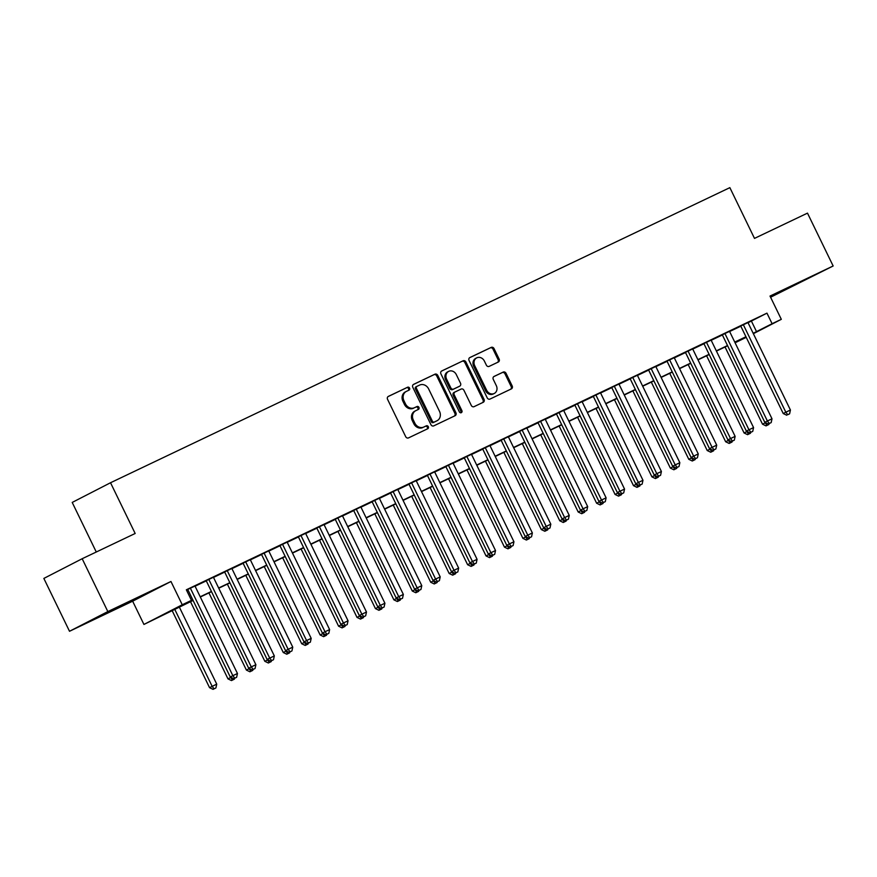 <?xml version="1.0" encoding="UTF-8"?>
<svg xmlns="http://www.w3.org/2000/svg" width="877" height="877" viewBox="0 0 877 877"><rect width="100%" height="100%" fill="white"/><g stroke="black" fill="none" stroke-linecap="round" stroke-linejoin="round"><path stroke-width="1.32" d="M409.559 388.083A1.611 1.403 62.8 0 0 407.586 387.239L388.368 396.393A2.302 2.006 62.8 0 0 387.557 399.331L405.7 436.68A2.302 2.006 62.8 0 0 408.518 437.897L427.735 428.732A1.611 1.403 62.8 0 0 426.332 425.827L423.843 427.011A7.378 6.413 62.8 0 1 414.832 423.131L413.319 420.017A7.378 6.413 62.8 0 1 415.731 410.699A7.378 6.413 62.8 0 1 415.884 410.622L418.373 409.438A1.611 1.403 62.8 0 0 416.959 406.533L414.47 407.717A7.378 6.413 62.8 0 1 405.459 403.837L403.946 400.723A7.378 6.413 62.8 0 1 406.358 391.394A7.378 6.413 62.8 0 1 406.511 391.328L409 390.144A1.611 1.403 62.8 0 0 409.559 388.083M408.211 390.517A1.611 1.403 62.8 0 0 406.555 387.766L388.062 396.579M426.956 429.116A1.611 1.403 62.8 0 0 425.29 426.365L423.843 427.011M417.584 409.811A1.611 1.403 62.8 0 0 415.928 407.071L414.47 407.717M798.103 283.107L773.536 295.264L798.103 283.107M120.719 605.854L96.141 618.022L120.719 605.854M498.322 362.015A2.302 2.006 62.8 0 0 499.123 359.077L494.036 348.597A2.302 2.006 62.8 0 0 491.219 347.391L469.875 357.553A2.302 2.006 62.8 0 0 469.074 360.491L487.206 397.851A2.302 2.006 62.8 0 0 490.024 399.057L511.379 388.884A2.302 2.006 62.8 0 0 512.179 385.946L506.029 373.295A2.302 2.006 62.8 0 0 503.212 372.078L494.08 376.43A2.302 2.006 62.8 0 0 493.269 379.368L496.316 385.65A6.172 5.361 62.8 0 1 494.299 393.444A6.172 5.361 62.8 0 1 486.636 390.254L474.698 365.665A6.172 5.361 62.8 0 1 476.715 357.871A6.172 5.361 62.8 0 1 484.378 361.061L486.373 365.161A2.302 2.006 62.8 0 0 489.191 366.367L498.322 362.015M748.048 322.736L766.958 313.144L772.1 323.712L781.308 319.327L753.365 333.688M82.175 558.726L107.838 611.576L69.513 631.276L43.85 578.425L82.175 558.726L135.168 533.479L110.524 482.745L729.861 187.645L754.494 238.391L807.487 213.133L833.15 265.983L770.017 296.064L781.308 319.327M69.513 631.276L132.646 601.194L170.96 581.495L107.838 611.576M170.96 581.495L182.252 604.757L191.471 600.361L175.937 608.342L192.973 600.23M766.958 313.144L186.341 589.793L191.471 600.361M437.766 375.411A2.302 2.006 62.8 0 0 434.948 374.194L413.604 384.367A2.302 2.006 62.8 0 0 412.804 387.305L430.936 424.654A2.302 2.006 62.8 0 0 433.753 425.871L455.108 415.698A2.302 2.006 62.8 0 0 455.908 412.76L437.766 375.411L436.735 375.937A2.302 2.006 62.8 0 0 433.918 374.731L413.308 384.554M441.734 370.96L463.089 360.787A2.302 2.006 62.8 0 1 465.906 362.004L484.038 399.353A2.302 2.006 62.8 0 1 483.238 402.291L474.106 406.643A2.302 2.006 62.8 0 1 471.289 405.437L463.933 390.287A2.302 2.006 62.8 0 0 461.116 389.07L455.053 391.964A2.302 2.006 62.8 0 0 454.253 394.902L461.905 410.666A1.611 1.403 62.8 0 1 459.373 411.872L440.934 373.898A2.302 2.006 62.8 0 1 441.734 370.96L441.646 371.015M770.587 297.237L833.15 265.983M195.001 586.044L186.461 590.046M213.429 577.263L206.194 580.706M231.868 568.482L224.633 571.925M250.296 559.701L243.061 563.144M268.724 550.909L261.489 554.363M287.163 542.129L279.927 545.582M305.591 533.348L298.355 536.801M324.03 524.567L316.794 528.02M342.458 515.786L335.222 519.228M360.885 507.005L353.65 510.447M379.324 498.224L372.089 501.666M397.752 489.443L390.517 492.885M416.191 480.651L408.956 484.104M434.619 471.87L427.384 475.323M453.047 463.089L445.812 466.542M471.486 454.308L464.251 457.75M489.914 445.527L482.679 448.969M508.353 436.746L501.118 440.188M526.781 427.965L519.546 431.407M545.209 419.173L537.974 422.626M563.648 410.392L556.413 413.845M582.076 401.611L574.841 405.064M600.515 392.83L593.28 396.283M618.943 384.049L611.707 387.491M637.382 375.268L630.146 378.711M655.81 366.487L648.574 369.93M674.238 357.695L667.002 361.149M692.677 348.914L685.441 352.368M711.104 340.133L703.869 343.587M729.543 331.353L722.308 334.806M186.571 590.265L187.842 589.662M195.078 586.209L206.27 580.881M213.506 577.428L224.709 572.089M231.945 568.647L243.137 563.308M250.373 559.866L261.576 554.527M268.811 551.085L280.004 545.746M287.239 542.293L298.432 536.965M305.678 533.512L316.871 528.184M324.106 524.731L335.299 519.403M342.534 515.95L353.738 510.611M360.973 507.169L372.166 501.83M379.401 498.388L390.605 493.049M397.84 489.607L409.033 484.268M416.268 480.826L427.461 475.487M434.696 472.034L445.9 466.707M453.135 463.253L464.328 457.926M471.563 454.472L482.767 449.134M490.002 445.691L501.195 440.353M508.43 436.91L519.622 431.572M526.858 428.129L538.061 422.791M545.297 419.349L556.489 414.01M563.725 410.557L574.928 405.229M582.164 401.776L593.356 396.448M600.592 392.995L611.784 387.656M619.019 384.214L630.223 378.875M637.458 375.433L648.651 370.094M655.886 366.652L667.09 361.313M674.325 357.871L685.518 352.532M692.753 349.079L703.946 343.751M711.192 340.298L722.385 334.97M729.62 331.517L740.813 326.189M186.494 590.1L187.766 589.497M747.971 322.572L740.736 326.014M110.524 482.745L72.21 502.433L96.273 552.006M746.239 337.349L735.09 342.786M193.083 600.449L143.938 624.446L182.252 604.757M132.646 601.194L143.938 624.446M753.19 333.304L772.1 323.712M200.208 596.777L211.412 591.449M218.647 587.996L229.84 582.668M237.075 579.215L248.268 573.876M255.514 570.434L266.707 565.095M273.942 561.653L285.135 556.314M292.37 552.872L303.574 547.533M310.809 544.091L322.002 538.752M329.237 535.299L340.44 529.971M347.676 526.518L358.868 521.19M366.104 517.737L377.296 512.398M384.532 508.956L395.735 503.617M402.971 500.175L414.163 494.836M421.398 491.394L432.602 486.055M439.837 482.613L451.03 477.274M458.265 473.821L469.458 468.493M476.693 465.04L487.897 459.712M495.132 456.259L506.325 450.931M513.56 447.478L524.764 442.14M531.999 438.697L543.192 433.359M550.427 429.916L561.62 424.578M568.855 421.135L580.059 415.797M587.294 412.354L598.487 407.016M605.722 403.563L616.926 398.235M624.161 394.782L635.354 389.454M642.589 386.001L653.782 380.662M661.017 377.22L672.221 371.881M679.456 368.439L690.648 363.1M697.884 359.658L709.087 354.319M716.323 350.877L727.515 345.538M734.751 342.085L745.943 336.757M746.053 336.976L734.86 342.315M727.625 345.757L716.421 351.096M709.186 354.538L697.993 359.877M690.758 363.319L679.565 368.658M672.33 372.1L661.126 377.439M653.891 380.892L642.698 386.22M635.463 389.673L624.26 395.001M617.024 398.454L605.832 403.793M598.596 407.235L587.404 412.574M580.168 416.016L568.965 421.355M561.729 424.797L550.537 430.136M543.302 433.578L532.098 438.917M524.863 442.37L513.67 447.698M506.435 451.151L495.242 456.478M488.007 459.932L476.803 465.259M469.568 468.713L458.375 474.051M451.14 477.494L439.936 482.832M432.701 486.275L421.508 491.613M414.273 495.056L403.08 500.394M395.845 503.847L384.641 509.175M377.406 512.628L366.213 517.956M358.978 521.409L347.774 526.737M340.539 530.19L329.346 535.529M322.111 538.971L310.918 544.31M303.672 547.752L292.479 553.091M285.244 556.533L274.052 561.872M266.816 565.314L255.613 570.653M248.377 574.106L237.185 579.434M229.949 582.887L218.746 588.215M211.51 591.668L200.318 597.007M735.069 342.743L746.108 337.075M751.425 321.125L756.555 331.703M406.215 391.482L405.47 391.855A7.378 6.413 62.8 0 0 405.327 391.931A7.378 6.413 62.8 0 0 402.905 401.26L403.946 400.723M413.44 408.254A7.378 6.413 62.8 0 1 404.418 404.374L402.905 401.26M415.577 410.776L414.843 411.16A7.378 6.413 62.8 0 0 414.7 411.225A7.378 6.413 62.8 0 0 412.278 420.554L413.319 420.017M422.802 427.548A7.378 6.413 62.8 0 1 413.791 423.668L412.278 420.554M454.374 416.049A2.302 2.006 62.8 0 0 454.867 413.297L436.735 375.937M417.003 386.329A1.611 1.403 62.8 0 0 416.443 388.379L432.361 421.168A1.611 1.403 62.8 0 0 434.334 422.012L436.954 420.763A7.378 6.413 62.8 0 0 437.108 420.697A7.378 6.413 62.8 0 0 439.52 411.368L428.645 388.96A7.378 6.413 62.8 0 0 419.623 385.08L417.003 386.329M416.937 386.362L415.972 386.856A1.611 1.403 62.8 0 0 415.402 388.917L416.443 388.379M436.22 421.146A7.378 6.413 62.8 0 1 436.077 421.223A7.378 6.413 62.8 0 1 435.924 421.3L433.304 422.55A1.611 1.403 62.8 0 1 431.331 421.694L415.402 388.917M441.438 371.146L463.089 360.787M482.503 402.642A2.302 2.006 62.8 0 0 483.008 399.89L464.865 362.541A2.302 2.006 62.8 0 0 462.047 361.324M454.955 392.008L454.012 392.49A2.302 2.006 62.8 0 0 453.212 395.428L460.874 411.203L461.905 410.666M460.798 412.848A1.611 1.403 62.8 0 0 460.874 411.203M456.292 374.567A6.172 5.361 62.8 0 0 448.64 371.388A6.172 5.361 62.8 0 0 446.612 379.182L450.822 387.842A2.302 2.006 62.8 0 0 453.639 389.059L459.701 386.165A2.302 2.006 62.8 0 0 460.502 383.227L456.292 374.567M448.64 371.388L447.599 371.914A6.172 5.361 62.8 0 0 445.582 379.708L446.612 379.182M458.759 386.647A2.302 2.006 62.8 0 1 458.671 386.702L452.609 389.585A2.302 2.006 62.8 0 1 449.791 388.379L445.582 379.708M476.715 357.871L475.685 358.408A6.172 5.361 62.8 0 0 473.668 366.202L474.698 365.665M494.299 393.444L493.269 393.97A6.172 5.361 62.8 0 1 485.606 390.791L473.668 366.202M510.633 389.235A2.302 2.006 62.8 0 0 511.138 386.483L504.988 373.821A2.302 2.006 62.8 0 0 502.181 372.615L493.773 376.617M497.588 362.365A2.302 2.006 62.8 0 0 498.092 359.614L493.006 349.134A2.302 2.006 62.8 0 0 490.188 347.917L469.568 357.739M172.067 610.469L209.548 687.656L216.74 684.137L179.303 607.016M174.687 609.208L212.135 686.329L214.076 688.818L213.045 689.355L215.917 687.941L214.076 688.818M216.74 684.137L215.917 687.941M213.045 689.355L209.548 687.656M187.722 589.41L230.256 677.011L232.854 675.685L190.353 588.16M234.795 678.173L236.637 677.296L234.795 678.173L232.854 675.685L237.459 673.492L194.957 585.968M230.256 677.011L233.753 678.699M236.637 677.296L237.459 673.492M190.495 601.677L227.976 678.875L230.969 677.362M230.322 677.044L232.504 680.037L231.473 680.574L234.356 679.16L232.504 680.037M234.532 678.338L234.356 679.16M231.473 680.574L227.976 678.875M208.923 592.896L246.415 670.094L249.397 668.57M248.761 668.263L250.943 671.256L249.901 671.782L252.784 670.379L250.943 671.256M252.96 669.557L252.784 670.379M249.901 671.782L246.415 670.094M227.362 584.115L264.843 661.313L267.836 659.789M267.189 659.482L269.371 662.475L268.34 663.001L271.212 661.598L269.371 662.475M271.399 660.765L271.212 661.598M268.34 663.001L264.843 661.313M245.79 575.334L283.282 652.532L286.264 651.008M285.617 650.701L287.809 653.694L286.768 654.22L289.651 652.806L287.809 653.694M289.827 651.984L289.651 652.806M286.768 654.22L283.282 652.532M206.161 580.629L248.695 668.23L251.282 666.904L208.781 579.379M253.223 669.392L255.064 668.515L253.223 669.392L251.282 666.904L255.887 664.7L213.396 577.187M248.695 668.23L252.192 669.918M255.064 668.515L255.887 664.7M224.589 571.848L267.123 659.449L269.71 658.123L227.22 570.598M271.651 660.611L273.503 659.734L271.651 660.611L269.71 658.123L274.326 655.919L231.824 568.406M267.123 659.449L270.62 661.137M273.503 659.734L274.326 655.919M243.017 563.067L285.562 650.668L288.149 649.331L245.648 561.817M290.09 651.83L291.931 650.942L290.09 651.83L288.149 649.331L292.754 647.138L250.252 559.614M285.562 650.668L289.048 652.356M291.931 650.942L292.754 647.138M261.456 554.286L303.99 641.887L306.577 640.55L264.087 553.036M308.518 643.038L310.359 642.161L308.518 643.038L306.577 640.55L311.192 638.357L268.691 550.833M303.99 641.887L307.487 643.575M310.359 642.161L311.192 638.357M264.229 566.553L301.71 643.751L304.703 642.227M304.056 641.92L306.237 644.902L305.207 645.439L308.079 644.025L306.237 644.902M308.265 643.203L308.079 644.025M305.207 645.439L301.71 643.751M279.884 545.505L322.418 633.106L325.016 631.769L282.515 544.244M326.957 634.257L328.798 633.38L326.957 634.257L325.016 631.769L329.62 629.576L287.119 542.052M322.418 633.106L325.915 634.795M328.798 633.38L329.62 629.576M282.657 557.772L320.138 634.97L323.131 633.446M322.484 633.128L324.676 636.121L323.635 636.658L326.518 635.244L324.676 636.121M326.693 634.422L326.518 635.244M323.635 636.658L320.138 634.97M298.323 536.724L340.857 624.314L343.444 622.988L300.943 535.463M345.385 625.476L347.226 624.599L345.385 625.476L343.444 622.988L348.048 620.795L305.558 533.271M340.857 624.314L344.354 626.014M347.226 624.599L348.048 620.795M301.085 548.991L338.577 626.189L341.559 624.665M340.923 624.347L343.104 627.34L342.063 627.877L344.946 626.463L343.104 627.34M345.121 625.641L344.946 626.463M342.063 627.877L338.577 626.189M316.75 527.932L359.285 615.533L361.872 614.207L319.381 526.682M363.812 616.695L365.665 615.818L363.812 616.695L361.872 614.207L366.487 612.014L323.986 524.49M359.285 615.533L362.782 617.233M365.665 615.818L366.487 612.014M319.524 540.21L357.005 617.397L359.998 615.884M359.351 615.566L361.532 618.559L360.502 619.096L363.374 617.682L361.532 618.559M363.56 616.86L363.374 617.682M360.502 619.096L357.005 617.397M335.178 519.151L377.724 606.752L380.311 605.426L337.809 517.901M382.251 607.914L384.093 607.037L382.251 607.914L380.311 605.426L384.915 603.233L342.425 515.709M377.724 606.752L381.21 608.441M384.093 607.037L384.915 603.233M337.952 531.418L375.444 608.616L378.425 607.092M377.79 606.785L379.971 609.778L378.93 610.304L381.813 608.901L379.971 609.778M381.988 608.079L381.813 608.901M378.93 610.304L375.444 608.616M356.391 522.637L393.872 599.835L396.864 598.311M396.218 598.004L398.399 600.997L397.369 601.523L400.241 600.12L398.399 600.997M400.427 599.298L400.241 600.12M397.369 601.523L393.872 599.835M374.819 513.856L412.3 591.054L415.292 589.53M414.646 589.223L416.838 592.216L415.797 592.742L418.68 591.339L416.838 592.216M418.855 590.506L418.68 591.339M415.797 592.742L412.3 591.054M393.247 505.075L430.739 582.273L433.731 580.749M433.085 580.442L435.266 583.424L434.236 583.961L437.108 582.547L435.266 583.424M437.283 581.725L437.108 582.547M434.236 583.961L430.739 582.273M411.686 496.294L449.167 573.492L452.159 571.968M451.512 571.651L453.694 574.643L452.664 575.18L455.547 573.766L453.694 574.643M455.722 572.944L455.547 573.766M452.664 575.18L449.167 573.492M430.114 487.513L467.605 564.711L470.587 563.187M469.951 562.87L472.133 565.862L471.092 566.399L473.975 564.985L472.133 565.862M474.15 564.163L473.975 564.985M471.092 566.399L467.605 564.711M448.553 478.732L486.033 555.919L489.026 554.407M488.379 554.089L490.561 557.081L489.53 557.619L492.403 556.204L490.561 557.081M492.589 555.382L492.403 556.204M489.53 557.619L486.033 555.919M466.981 469.94L504.461 547.138L507.454 545.626M506.807 545.308L509 548.3L507.958 548.827L510.842 547.423L509 548.3M511.017 546.601L510.842 547.423M507.958 548.827L504.461 547.138M485.419 461.159L522.9 538.357L525.893 536.834M525.246 536.527L527.428 539.519L526.397 540.046L529.269 538.642L527.428 539.519M529.445 537.82L529.269 538.642M526.397 540.046L522.9 538.357M503.847 452.379L541.328 529.576L544.321 528.053M543.674 527.746L545.856 530.738L544.825 531.265L547.708 529.861L545.856 530.738M547.884 529.028L547.708 529.861M544.825 531.265L541.328 529.576M522.275 443.598L559.767 520.795L562.749 519.272M562.113 518.965L564.295 521.958L563.253 522.484L566.136 521.07L564.295 521.958M566.312 520.247L566.136 521.07M563.253 522.484L559.767 520.795M540.714 434.817L578.195 512.015L581.188 510.491M580.541 510.184L582.723 513.166L581.692 513.703L584.564 512.289L582.723 513.166M584.751 511.466L584.564 512.289M581.692 513.703L578.195 512.015M353.617 510.37L396.152 597.971L398.739 596.645L356.248 509.12M400.679 599.134L402.521 598.257L400.679 599.134L398.739 596.645L403.354 594.442L360.853 506.928M396.152 597.971L399.649 599.66M402.521 598.257L403.354 594.442M372.045 501.589L414.58 589.191L417.178 587.864L374.676 500.339M419.118 590.353L420.96 589.465L419.118 590.353L417.178 587.864L421.782 585.661L379.281 498.136M414.58 589.191L418.077 590.879M420.96 589.465L421.782 585.661M390.484 492.808L433.019 580.41L435.606 579.072L393.104 491.558M437.546 581.561L439.388 580.684L437.546 581.561L435.606 579.072L440.21 576.88L397.719 489.355M433.019 580.41L436.516 582.098M439.388 580.684L440.21 576.88M408.912 484.027L451.447 571.629L454.034 570.291L411.543 482.767M455.974 572.78L457.827 571.903L455.974 572.78L454.034 570.291L458.649 568.099L416.147 480.574M451.447 571.629L454.944 573.317M457.827 571.903L458.649 568.099M427.351 475.246L469.886 562.848L472.473 561.51L429.971 473.986M474.413 563.999L476.255 563.122L474.413 563.999L472.473 561.51L477.077 559.318L434.586 471.793M469.886 562.848L473.372 564.536M476.255 563.122L477.077 559.318M445.779 466.454L488.314 554.056L490.901 552.729L448.41 465.205M492.841 555.218L494.683 554.341L492.841 555.218L490.901 552.729L495.516 550.537L453.014 463.012M488.314 554.056L491.811 555.755M494.683 554.341L495.516 550.537M464.207 457.673L506.753 545.275L509.34 543.948L466.838 456.424M511.28 546.437L513.122 545.56L511.28 546.437L509.34 543.948L513.944 541.756L471.442 454.231M506.753 545.275L510.239 546.963M513.122 545.56L513.944 541.756M482.646 448.892L525.18 536.494L527.768 535.167L485.266 447.643M529.708 537.656L531.55 536.779L529.708 537.656L527.768 535.167L532.372 532.964L489.881 445.45M525.18 536.494L528.678 538.182M531.55 536.779L532.372 532.964M501.074 440.111L543.608 527.713L546.207 526.386L503.705 438.862M548.147 528.875L549.989 527.987L548.147 528.875L546.207 526.386L550.811 524.183L508.309 436.669M543.608 527.713L547.105 529.401M549.989 527.987L550.811 524.183M519.513 431.331L562.047 518.932L564.635 517.594L522.133 430.081M566.575 520.083L568.417 519.206L566.575 520.083L564.635 517.594L569.239 515.402L526.748 427.877M562.047 518.932L565.533 520.62M568.417 519.206L569.239 515.402M537.941 422.55L580.475 510.151L583.062 508.813L540.572 421.3M585.003 511.302L586.845 510.425L585.003 511.302L583.062 508.813L587.678 506.621L545.176 419.096M580.475 510.151L583.972 511.839M586.845 510.425L587.678 506.621M556.369 413.769L598.914 501.37L601.501 500.033L559 412.508M603.442 502.521L605.283 501.644L603.442 502.521L601.501 500.033L606.106 497.84L563.604 410.315M598.914 501.37L602.4 503.058M605.283 501.644L606.106 497.84M559.142 426.036L596.623 503.234L599.616 501.71M598.969 501.392L601.162 504.385L600.12 504.922L603.003 503.508L601.162 504.385M603.179 502.685L603.003 503.508M600.12 504.922L596.623 503.234M577.581 417.255L615.062 494.442L618.055 492.929M617.408 492.611L619.59 495.604L618.559 496.141L621.431 494.727L619.59 495.604M621.607 493.904L621.431 494.727M618.559 496.141L615.062 494.442M596.009 408.463L633.49 485.661L636.483 484.148M635.836 483.83L638.017 486.823L636.987 487.36L639.87 485.946L638.017 486.823M640.046 485.124L639.87 485.946M636.987 487.36L633.49 485.661M614.437 399.682L651.929 476.88L654.911 475.356M654.275 475.049L656.456 478.042L655.415 478.568L658.298 477.165L656.456 478.042M658.474 476.343L658.298 477.165M655.415 478.568L651.929 476.88M574.808 404.977L617.342 492.578L619.929 491.252L577.428 403.727M621.87 493.74L623.711 492.863L621.87 493.74L619.929 491.252L624.545 489.059L582.043 401.534M617.342 492.578L620.839 494.277M623.711 492.863L624.545 489.059M593.236 396.196L635.77 483.797L638.368 482.471L595.867 394.946M640.309 484.959L642.15 484.082L640.309 484.959L638.368 482.471L642.973 480.278L600.471 392.753M635.77 483.797L639.267 485.485M642.15 484.082L642.973 480.278M611.675 387.415L654.209 475.016L656.796 473.69L614.295 386.165M658.737 476.178L660.578 475.301L658.737 476.178L656.796 473.69L661.401 471.486L618.91 383.973M654.209 475.016L657.695 476.704M660.578 475.301L661.401 471.486M630.103 378.634L672.637 466.235L675.224 464.909L632.734 377.384M677.165 467.397L679.017 466.52L677.165 467.397L675.224 464.909L679.839 462.705L637.338 375.192M672.637 466.235L676.134 467.923M679.017 466.52L679.839 462.705M632.876 390.901L670.357 468.099L673.35 466.575M672.703 466.268L674.884 469.261L673.854 469.787L676.726 468.384L674.884 469.261M676.912 467.551L676.726 468.384M673.854 469.787L670.357 468.099M648.531 369.853L691.076 457.454L693.663 456.117L651.162 368.603M695.604 458.616L697.445 457.728L695.604 458.616L693.663 456.117L698.267 453.924L655.766 366.4M691.076 457.454L694.562 459.142M697.445 457.728L698.267 453.924M651.304 382.12L688.796 459.318L691.778 457.794M691.131 457.487L693.323 460.48L692.282 461.006L695.165 459.592L693.323 460.48M695.34 458.77L695.165 459.592M692.282 461.006L688.796 459.318M666.969 361.072L709.504 448.673L712.091 447.336L669.6 359.822M714.031 449.824L715.873 448.947L714.031 449.824L712.091 447.336L716.706 445.143L674.205 357.619M709.504 448.673L713.001 450.361M715.873 448.947L716.706 445.143M669.743 373.339L707.224 450.537L710.217 449.013M709.57 448.706L711.751 451.688L710.721 452.225L713.593 450.811L711.751 451.688M713.779 449.989L713.593 450.811M710.721 452.225L707.224 450.537M685.397 352.291L727.932 439.892L730.53 438.555L688.028 351.03M732.47 441.043L734.312 440.166L732.47 441.043L730.53 438.555L735.134 436.362L692.633 348.838M727.932 439.892L731.429 441.58M734.312 440.166L735.134 436.362M688.171 364.558L725.652 441.756L728.644 440.232M727.998 439.914L730.19 442.907L729.149 443.444L732.032 442.03L730.19 442.907M732.207 441.208L732.032 442.03M729.149 443.444L725.652 441.756M703.836 343.499L746.371 431.1L748.958 429.774L706.456 342.249M750.898 432.262L752.74 431.385L750.898 432.262L748.958 429.774L753.562 427.581L711.072 340.057M746.371 431.1L749.868 432.799M752.74 431.385L753.562 427.581M706.599 355.777L744.091 432.975L747.072 431.451M746.437 431.133L748.618 434.126L747.577 434.663L750.46 433.249L748.618 434.126M750.635 432.427L750.46 433.249M747.577 434.663L744.091 432.975M722.264 334.718L764.799 422.319L767.386 420.993L724.895 333.468M769.326 423.481L771.179 422.604L769.326 423.481L767.386 420.993L772.001 418.8L729.5 331.276M764.799 422.319L768.296 424.019M771.179 422.604L772.001 418.8M725.038 346.996L762.519 424.183L765.511 422.67M764.865 422.352L767.046 425.345L766.016 425.882L768.888 424.468L767.046 425.345M769.074 423.646L768.888 424.468M766.016 425.882L762.519 424.183M740.692 325.937L783.238 413.538L785.825 412.212L743.323 324.687M787.765 414.7L789.607 413.823L787.765 414.7L785.825 412.212L790.429 410.019L747.928 322.495M783.238 413.538L786.724 415.227M789.607 413.823L790.429 410.019M406.555 387.766L407.586 387.239M425.29 426.365L426.332 425.827M415.928 407.071L416.959 406.533M404.418 404.374L405.459 403.837M413.791 423.668L414.832 423.131M454.867 413.297L455.908 412.76M433.918 374.731L434.948 374.194M431.331 421.694L432.361 421.168M433.304 422.55L434.334 422.012M435.924 421.3L436.954 420.763M464.865 362.541L465.906 362.004M483.008 399.89L484.038 399.353M453.212 395.428L454.253 394.902M449.791 388.379L450.822 387.842M452.609 389.585L453.639 389.059M458.671 386.702L459.701 386.165M485.606 390.791L486.636 390.254M502.181 372.615L503.212 372.078M504.988 373.821L506.029 373.295M511.138 386.483L512.179 385.946M490.188 347.917L491.219 347.391M493.006 349.134L494.036 348.597M498.092 359.614L499.123 359.077M405.327 391.931L406.358 391.394M414.7 411.225L415.731 410.699M415.939 386.878L416.97 386.34M436.077 421.223L437.108 420.697M453.968 392.512L455.01 391.986M458.715 386.68L459.745 386.143"/></g></svg>
